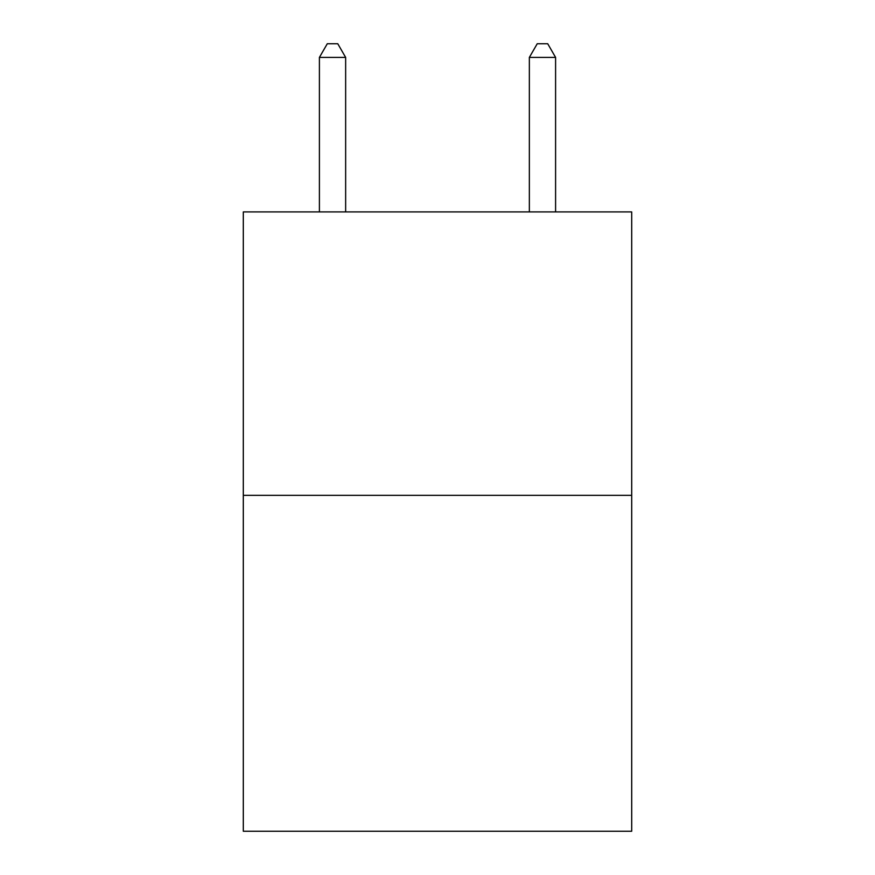 <?xml version="1.0" encoding="UTF-8"?>
<svg xmlns="http://www.w3.org/2000/svg" width="875" height="875" viewBox="0 0 875 875"><rect width="100%" height="100%" fill="white"/><g stroke="black" fill="none" stroke-linecap="round" stroke-linejoin="round"><path stroke-width="1.31" d="M631.695 495.337L631.695 211.914L243.305 211.914L243.305 831.25L631.695 831.25L631.695 495.337L243.305 495.337M345.647 211.914L345.647 57.4L319.408 57.4L319.408 211.914M319.408 57.4L327.283 43.75L337.772 43.75L345.647 57.4M555.592 211.914L555.592 57.4L529.353 57.4L529.353 211.914M529.353 57.4L537.228 43.75L547.717 43.75L555.592 57.4"/></g></svg>
